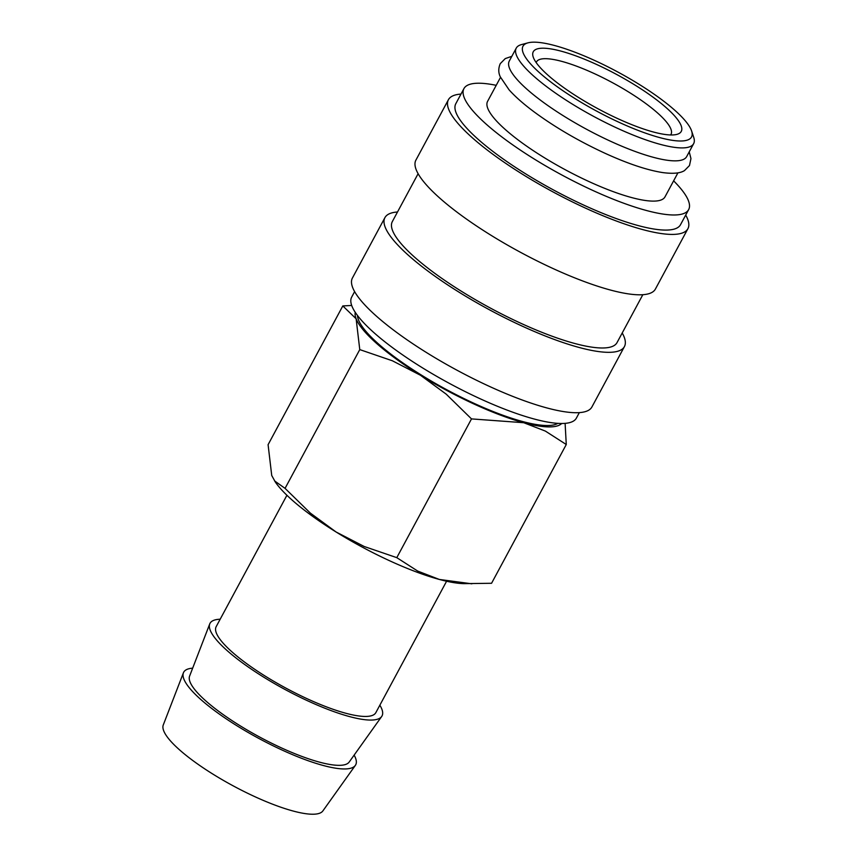<?xml version="1.0" encoding="UTF-8"?>
<svg xmlns="http://www.w3.org/2000/svg" width="857" height="857" viewBox="0 0 857 857"><rect width="100%" height="100%" fill="white"/><g stroke="black" fill="none" stroke-linecap="round" stroke-linejoin="round"><path stroke-width="1.29" d="M516.235 48.142L509.272 61.083A100.74 23.396 28.3 0 0 610.57 141.266A100.74 23.396 28.3 0 0 686.671 156.606L693.645 143.655A100.74 23.396 -151.7 0 1 617.533 128.325A100.74 23.396 -151.7 0 1 516.235 48.142A100.74 23.396 -151.7 0 1 521.452 44.596L527.955 42.85A95.705 22.228 -151.7 0 1 595.304 60.783A95.705 22.228 -151.7 0 1 691.61 130.971A95.705 22.228 -151.7 0 1 619.225 122.39A95.705 22.228 -151.7 0 1 527.955 42.85M579.332 412.624L576.386 418.098A127.607 29.641 -151.7 0 1 479.974 398.676A127.607 29.641 -151.7 0 1 351.67 297.111L354.616 291.626M622.214 332.987A136.006 31.591 -151.7 0 1 624.421 346.592A136.006 31.591 -151.7 0 1 521.677 325.885A136.006 31.591 -151.7 0 1 384.922 217.635A136.006 31.591 -151.7 0 1 397.498 211.99M624.421 346.592L591.908 406.979A136.006 31.591 -151.7 0 1 489.154 386.271A136.006 31.591 -151.7 0 1 352.409 278.032L384.922 217.635M642.825 294.712L617.029 342.607A127.607 29.641 -151.7 0 1 520.628 323.175A127.607 29.641 -151.7 0 1 392.324 221.609L418.109 173.714M685.696 215.075A136.006 31.591 -151.7 0 1 687.914 228.68A136.006 31.591 -151.7 0 1 585.16 207.972A136.006 31.591 -151.7 0 1 448.415 99.723A136.006 31.591 -151.7 0 1 460.991 94.077M687.914 228.68L655.391 289.077A136.006 31.591 -151.7 0 1 552.647 268.359A136.006 31.591 -151.7 0 1 415.902 160.12L448.415 99.723M673.623 180.848A127.607 29.641 -151.7 0 1 688.653 209.601A127.607 29.641 -151.7 0 1 592.241 190.168A127.607 29.641 -151.7 0 1 463.937 88.603A127.607 29.641 -151.7 0 1 496.214 85.325M688.653 209.601L680.522 224.695A127.607 29.641 -151.7 0 1 584.11 205.273A127.607 29.641 -151.7 0 1 455.806 103.708L463.937 88.603M677.919 172.857L665 196.864A100.74 23.396 -151.7 0 1 588.888 181.523A100.74 23.396 -151.7 0 1 487.59 101.34L500.52 77.334M691.61 130.971L693.731 137.356A100.74 23.396 -151.7 0 1 693.645 143.655M446.583 581.25L375.848 712.628A90.671 21.061 -151.7 0 1 307.342 698.819A90.671 21.061 -151.7 0 1 216.178 626.649L286.924 495.271M354.134 755.113A97.677 22.689 -151.7 0 1 355.344 765.397A97.677 22.689 -151.7 0 1 281.899 749.961A97.677 22.689 -151.7 0 1 183.409 672.82A97.677 22.689 -151.7 0 1 192.664 668.171M355.344 765.397L322.875 810.926A90.671 21.061 -151.7 0 1 254.7 796.603A90.671 21.061 -151.7 0 1 163.269 724.99L183.409 672.82M379.844 705.193A97.677 22.689 -151.7 0 1 381.665 716.516A97.677 22.689 -151.7 0 1 308.22 701.069A97.677 22.689 -151.7 0 1 209.729 623.939A97.677 22.689 -151.7 0 1 220.185 619.225M381.665 716.516L349.195 762.034A90.671 21.061 -151.7 0 1 281.021 747.711A90.671 21.061 -151.7 0 1 189.601 676.109L209.729 623.939M561.721 423.487A117.538 27.295 -151.7 0 1 523.734 422.715A117.538 27.295 -151.7 0 1 474.071 404.054A117.538 27.295 -151.7 0 1 420.476 375.259A117.538 27.295 -151.7 0 1 356.126 318.783L359.769 349.602L392.377 360.776L420.476 375.259L446.208 394.156L471.5 418.902L523.734 422.715L545.373 431.092L566.273 444.515L491.564 583.274L463.851 583.638A117.538 27.295 -151.7 0 1 439.341 579.45A117.538 27.295 -151.7 0 1 389.678 560.789A117.538 27.295 -151.7 0 1 336.083 531.993A117.538 27.295 -151.7 0 1 275.418 482.18L271.733 475.517L268.091 444.687L342.811 305.928L356.126 318.783A117.538 27.295 -151.7 0 1 355.248 312.312M471.853 583.81L439.341 579.45L417.702 571.073L396.791 557.65L364.182 546.487L336.083 531.993L310.363 513.107L285.06 488.361L274.529 480.884M557.853 423.358A114.849 26.674 -151.7 0 1 473.739 403.197A114.849 26.674 -151.7 0 1 357.476 315.472M536.182 62.582A76.402 17.74 -151.7 0 1 536.471 61.908A76.402 17.74 -151.7 0 1 594.19 73.541A76.402 17.74 -151.7 0 1 671.01 134.345A76.402 17.74 -151.7 0 1 670.603 134.956M596.761 64.543A84.04 19.518 -151.7 0 1 676.901 134.378A84.04 19.518 -151.7 0 1 617.768 118.63A84.04 19.518 -151.7 0 1 533.204 57.001A84.04 19.518 -151.7 0 1 596.761 64.543M351.691 305.467L342.811 305.928M566.273 444.515L565.106 423.358M359.769 349.602L285.06 488.361M471.5 418.902L396.791 557.65M689.232 151.85L690.956 158.588L689.489 165.54L684.497 170.586C681.808 172.311 676.216 174.357 662.825 172.6C647.142 170.168 627.763 163.676 604.667 153.114C578.775 141.094 555.497 127.532 534.832 112.417C523.916 104.35 515.325 96.809 509.047 89.792L500.338 76.916C498.292 72.759 498.271 68.335 500.263 63.643L505.255 58.587L511.833 56.326"/></g></svg>
